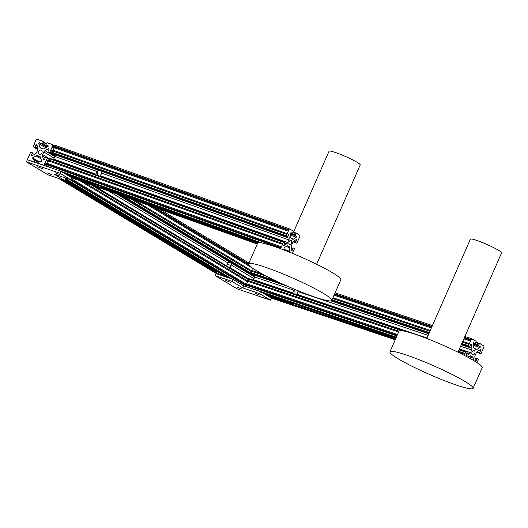 <?xml version="1.0" encoding="UTF-8"?>
<svg xmlns="http://www.w3.org/2000/svg" width="528" height="528" viewBox="0 0 528 528"><rect width="100%" height="100%" fill="white"/><g stroke="black" fill="none" stroke-linecap="round" stroke-linejoin="round"><path stroke-width="0.79" d="M222.057 274.296L220.889 274.956A5.108 0.541 -156.3 0 1 218.414 273.748L62.72 179.87M226.736 265.967L95.047 186.199M248.846 278.936L230.102 267.637L231.719 263.274L231.112 262.489L229.799 262.119L227.997 262.997L226.829 265.663M38.386 162.01L34.155 159.463A0.627 0.482 121.1 0 0 34.082 159.43L32.472 158.882A0.581 0.449 121.1 0 1 32.564 157.879L36.043 155.859A2.257 1.742 121.1 0 1 37.481 155.654L39.64 156.387A2.257 1.742 -58.9 0 1 39.904 156.506A2.257 1.742 -58.9 0 1 40.55 157.39L41.58 160.941A0.581 0.449 -58.9 0 1 40.88 161.746L39.27 161.192A0.627 0.482 -58.9 0 0 38.564 161.608L38.056 162.749A0.627 0.482 121.1 0 0 38.267 163.475L39.343 163.845A0.455 0.35 121.1 0 1 39.983 164.063L42.009 164.749A0.455 0.35 121.1 0 1 42.656 164.967L43.157 165.139A1.208 0.931 121.1 0 0 44.524 164.34L44.794 163.733L46.774 164.927M246.094 285.107L70.838 179.434M48.226 161.621L46.246 160.426L45.144 162.928A0.455 0.35 -58.9 0 0 44.794 163.733M247.546 281.807L80.203 180.906M49.157 159.496L47.177 158.308L46.589 159.634A0.455 0.35 -58.9 0 0 46.246 160.426M251.869 271.946L130.845 198.97M52.556 151.76L50.569 150.566A0.455 0.35 121.1 0 1 50.919 149.774L52.021 147.266A0.455 0.35 121.1 0 1 52.371 146.467L52.642 145.853A1.208 0.931 -58.9 0 0 52.232 144.454L51.737 144.289A0.455 0.35 -58.9 0 1 51.091 144.071L49.064 143.378A0.455 0.35 -58.9 0 1 48.424 143.161L48.959 143.484M252.424 273.979A0.627 0.403 -71.4 0 1 252.325 273.946L251.618 273.53A0.627 0.403 108.6 0 1 251.519 272.752L253.321 268.646L147.774 205.009M54.001 148.46L52.021 147.266M47.249 146.989L39.547 142.765A0.581 0.449 -58.9 0 0 38.848 143.563L39.877 147.121A2.257 1.742 -58.9 0 0 40.524 147.998A2.257 1.742 -58.9 0 0 40.788 148.124L42.946 148.856A2.257 1.742 121.1 0 0 44.385 148.652L47.863 146.632A0.581 0.449 121.1 0 0 47.956 145.622L46.345 145.075A0.627 0.482 121.1 0 1 46.134 144.355L46.636 143.207A0.627 0.482 -58.9 0 1 47.348 142.798L48.424 143.161M38.498 151.668A2.33 1.795 121.1 0 1 41.415 150.262A2.33 1.795 121.1 0 1 41.93 152.836A2.33 1.795 121.1 0 1 39.013 154.249A2.33 1.795 121.1 0 1 38.498 151.668M229.409 267.584L230.195 266.356L229.984 263.96L227.39 264.37M42.299 141.115L46.457 143.623L42.233 141.062A0.627 0.482 121.1 0 0 42.161 141.029L41.085 140.666A0.455 0.35 121.1 0 1 40.445 140.448L38.419 139.755A0.455 0.35 121.1 0 1 37.772 139.537L37.277 139.372A1.208 0.931 121.1 0 0 35.904 140.164L35.633 140.778A0.455 0.35 -58.9 0 1 35.284 141.577L34.188 144.078A0.455 0.35 -58.9 0 1 33.838 144.87L33.251 146.203A0.627 0.482 -58.9 0 0 33.462 146.929L34.393 147.239A0.627 0.482 121.1 0 0 35.099 146.83L35.977 144.837A0.581 0.449 121.1 0 1 36.868 144.712L37.904 148.269A2.257 1.742 121.1 0 1 37.752 149.886L36.584 152.546A2.257 1.742 -58.9 0 1 35.455 153.839L31.977 155.859A0.581 0.449 -58.9 0 1 31.409 155.232L32.287 153.239A0.627 0.482 -58.9 0 0 32.076 152.519L31.152 152.203A0.627 0.482 121.1 0 0 30.439 152.612L29.858 153.945A0.455 0.35 121.1 0 1 29.509 154.737L28.406 157.238A0.455 0.35 121.1 0 1 28.057 158.037L27.793 158.651A1.208 0.931 -58.9 0 0 28.195 160.05L28.69 160.222A0.455 0.35 -58.9 0 1 29.337 160.439L31.363 161.126A0.455 0.35 -58.9 0 1 32.003 161.344L33.079 161.713A0.627 0.482 -58.9 0 0 33.792 161.297L34.294 160.156A0.627 0.482 121.1 0 0 34.155 159.463M40.979 140.771L40.445 140.448M228.868 277.952L65.347 179.355M228.228 277.735L225.753 276.243A5.108 0.541 23.7 0 1 226.142 276.672A5.108 0.541 23.7 0 1 226.076 276.718L226.142 276.164L226.076 276.718L227.152 277.372M221.8 274.138L222.037 274.283A5.108 0.541 23.7 0 1 224.506 275.491L224.796 275.497M224.506 275.491L65.287 179.487M217.166 272.996A5.108 0.541 -156.3 0 1 216.784 272.567A5.108 0.541 -156.3 0 1 216.85 272.521L217.457 271.537M220.889 275.24L218.414 273.748M220.249 275.022L62.08 179.652M42.233 141.062A0.627 0.482 121.1 0 1 42.372 141.755L41.87 142.903A0.627 0.482 -58.9 0 1 41.158 143.312M54.826 156.611L44.972 150.671A2.257 1.742 -58.9 0 0 43.844 151.958L42.676 154.618A2.257 1.742 121.1 0 0 42.524 156.242L43.56 159.793A0.581 0.449 121.1 0 0 44.451 159.667L45.329 157.674A0.627 0.482 121.1 0 1 46.035 157.265L46.966 157.582A0.627 0.482 -58.9 0 1 47.177 158.308M38.313 139.867L37.772 139.537M51.638 144.395L51.091 144.071M248.873 264.957L151.879 206.468M54.437 147.715L52.371 146.467M252.391 271.253L134.917 200.422M52.978 151.015L50.919 149.774M55.229 155.054L49.988 151.892L50.569 150.566M49.988 151.892A0.627 0.482 121.1 0 1 49.282 152.308L48.352 151.991A0.627 0.482 -58.9 0 1 48.14 151.265L49.018 149.272A0.581 0.449 -58.9 0 0 48.451 148.652L44.972 150.671M248.061 281.114L84.275 182.358M48.649 160.875L46.589 159.634M246.622 284.414L71.188 178.636M47.21 164.175L45.144 162.928M231.541 278.863L65.591 178.801M230.894 278.645L65.531 178.933M218.222 274.329L60.053 178.959M217.576 274.111L59.407 178.741M99.983 176.22L101.66 173.29M97.482 175.329L97.687 171.349L97.086 171.336M99.139 170.135A5.108 0.541 -156.3 0 0 99.271 170.207L100.01 170.412M53.018 153.542A0.627 0.35 -70.4 0 1 52.972 153.529L286.942 236.986A0.627 0.35 -70.4 0 0 287.45 236.59L288.829 234.241L289.192 238.24A2.257 1.254 -70.4 0 1 288.869 239.897L287.701 242.563A2.257 1.254 109.6 0 1 286.75 243.811L283.84 245.718L284.632 242.999A0.627 0.35 109.6 0 0 284.585 242.24L283.985 241.857A0.627 0.35 -70.4 0 0 283.437 242.233L280.79 248.272A1.208 0.667 -70.4 0 0 280.645 248.747M283.906 241.824L50.021 158.4A0.627 0.35 -70.4 0 0 49.474 158.776L46.82 164.815A1.208 0.667 -70.4 0 0 46.913 166.28L49.559 167.317M61.532 171.587L261.551 242.933M71.432 177.553L257.36 243.877M293.707 241.21L295.878 241.982L296.67 239.263L293.766 241.164A2.257 1.254 109.6 0 0 292.809 242.418L291.641 245.084A2.257 1.254 -70.4 0 0 291.317 246.734L291.72 250.754L293.066 248.391A0.627 0.35 -70.4 0 1 293.614 248.015L294.208 248.398A0.627 0.35 109.6 0 1 294.261 249.157L292.413 253.361M291.185 240.372A2.33 1.294 -70.4 0 1 291.423 243.065A2.33 1.294 -70.4 0 1 289.476 244.682A2.33 1.294 -70.4 0 1 289.324 244.609A2.33 1.294 -70.4 0 1 289.093 241.916A2.33 1.294 -70.4 0 1 291.04 240.299A2.33 1.294 -70.4 0 1 291.185 240.372M63.518 172.788L259.552 242.708M69.452 176.359L97.693 186.437A5.108 0.541 23.7 0 1 94.994 185.275L94.717 183.995M101.224 186.556L100.795 187.348A5.108 0.541 23.7 0 1 99.488 187.077L97.693 186.437M99.488 187.077L257.545 243.454M291.04 238.128L293.634 239.052A2.257 1.254 -70.4 0 1 292.75 239.237A2.257 1.254 -70.4 0 1 292.604 239.171L291.212 238.28A2.257 1.254 109.6 0 1 290.717 237.191L290.486 233.468L291.04 232.67L292.116 233.356A0.627 0.35 109.6 0 0 292.664 232.98L293.165 231.832A0.627 0.35 -70.4 0 0 293.119 231.079L289.958 229.053A1.208 0.667 109.6 0 0 289.885 229.02A1.208 0.667 109.6 0 0 288.902 229.786L288.638 230.399L54.668 146.942L54.938 146.329L288.902 229.786M290.499 233.732L295.469 235.501A0.627 0.35 -70.4 0 1 295.423 234.742L295.924 233.6A0.627 0.35 109.6 0 1 296.472 233.224L299.633 235.244A1.208 0.667 -70.4 0 1 299.726 236.709L297.073 242.748A0.627 0.35 -70.4 0 1 296.525 243.124L295.924 242.741A0.627 0.35 109.6 0 1 295.878 241.982M297.145 233.779L297.581 233.93M69.927 176.649L257.499 243.553M288.856 251.915L288.394 251.618A0.627 0.35 109.6 0 0 288.143 251.632M286.097 246.47L289.793 247.79A2.257 1.254 109.6 0 0 289.298 246.701L287.905 245.81A2.257 1.254 -70.4 0 0 287.76 245.738A2.257 1.254 -70.4 0 0 286.882 245.929L284.203 247.777L283.998 248.807L285.041 249.473A0.627 0.35 -70.4 0 1 285.087 250.232L285.014 250.404M91.793 182.609L91.641 183.13A5.108 0.541 -156.3 0 1 92.948 183.401L93.152 183.355M97.442 185.203L258.707 242.728L97.442 185.203A5.108 0.541 -156.3 0 0 94.743 184.041L259.208 242.702M63.994 173.072L92.948 183.401M53.46 159.621A2.257 1.254 109.6 0 0 53.731 159.106L54.899 156.446L97.02 171.468L95.667 174.676M100.188 176.293L101.726 173.144L288.869 239.897M97.02 171.468L98.32 170.161L101.072 171.145L101.726 173.144M55.196 154.321L55.222 154.79A2.257 1.254 -70.4 0 1 54.899 156.446M291.991 230.479L292.426 230.63M293.634 239.052L296.314 237.197L296.512 236.168L295.469 235.501M298.868 234.881L299.31 235.039M71.59 177.731L257.314 243.976M289.707 252.259L289.793 247.79M62.014 171.877L260.971 242.847M47.091 164.201L281.061 247.658M47.441 163.403L281.411 246.86M48.543 160.901L282.506 244.358M48.886 160.109L282.856 243.566M286.942 236.986A0.627 0.35 -70.4 0 1 286.902 236.966L286.301 236.584A0.627 0.35 109.6 0 1 286.255 235.825L288.638 230.399M52.972 153.529A0.627 0.35 -70.4 0 1 52.932 153.509L286.902 236.966M286.836 234.491L52.866 151.041L52.285 152.368A0.627 0.35 109.6 0 0 52.331 153.127L52.932 153.509M52.866 151.041L53.216 150.249L287.186 233.699M53.216 150.249L54.318 147.741L288.288 231.198M54.318 147.741L54.668 146.942M289.799 229L55.994 145.603A1.208 0.667 109.6 0 0 55.915 145.563A1.208 0.667 109.6 0 0 54.938 146.329M290.261 229.37L290.697 229.528M253.328 280.15A2.257 1.452 108.6 0 0 253.565 279.695L292.618 292.829L292.439 293.304M292.618 292.829L294.373 289.192M298.228 290.789L296.98 294.294L427.007 338.026M296.677 294.73L296.98 294.294M295 294.162L294.914 290.242L293.291 291.304M292.915 292.162L292.604 293.357M475.009 358.208L476.942 358.862L476.071 360.855A0.581 0.376 -71.4 0 1 475.352 360.895L474.863 357.086A2.257 1.452 -71.4 0 1 475.134 355.41L476.302 352.75A2.257 1.452 108.6 0 1 477.305 351.516L480.242 349.754A0.581 0.376 108.6 0 1 480.632 350.453L479.761 352.447A0.627 0.403 108.6 0 0 479.86 353.225L480.566 353.648A0.627 0.403 -71.4 0 0 481.16 353.285L483.813 347.246A1.208 0.772 -71.4 0 0 483.622 345.748L482.731 345.352M480.711 344.144L483.245 345.523M472.619 339.319L472.263 338.976A1.208 0.772 108.6 0 0 472.164 338.93A1.208 0.772 108.6 0 0 471.108 339.669L470.837 340.283L464.198 338.052M459.004 349.886L465.643 352.117A0.627 0.403 -71.4 0 1 466.237 351.76L466.943 352.176A0.627 0.403 108.6 0 1 467.042 352.955L466.171 354.948A0.581 0.376 108.6 0 0 466.561 355.654L469.498 353.885A2.257 1.452 108.6 0 0 470.501 352.651L471.669 349.991A2.257 1.452 -71.4 0 0 471.94 348.315L471.451 344.507A0.581 0.376 -71.4 0 0 470.732 344.553L469.854 346.546A0.627 0.403 -71.4 0 1 469.26 346.903L468.554 346.487A0.627 0.403 108.6 0 1 468.455 345.708L470.837 340.283M472.468 354.823A2.33 1.498 -71.4 0 1 472.039 352.077A2.33 1.498 -71.4 0 1 474.144 350.493A2.33 1.498 -71.4 0 1 474.329 350.585A2.33 1.498 -71.4 0 1 474.764 353.331A2.33 1.498 -71.4 0 1 472.659 354.908A2.33 1.498 -71.4 0 1 472.468 354.823M479.807 343.504L475.966 342.21L479.86 343.51A0.627 0.403 108.6 0 1 479.912 343.537L481.213 344.315M474.652 340.534L473.128 339.491M467.808 357.232L469.775 356.05A2.257 1.452 -71.4 0 1 470.745 355.898A2.257 1.452 -71.4 0 1 470.93 355.978L472.567 356.954A2.257 1.452 108.6 0 1 473.194 358.09L473.497 360.446M288.73 301.389L288.499 301.871L288.73 301.389M396.079 337.841L291.205 302.57A5.108 0.541 -156.3 0 1 293.878 303.686L294.096 303.758M263.063 293.106L289.542 302.009A5.108 0.541 -156.3 0 0 288.499 301.871L263.861 293.588M262.588 292.822L396.125 337.729M254.938 274.831L255.004 275.359A2.257 1.452 -71.4 0 1 254.734 277.035L253.565 279.695M475.022 343.49L474.969 343.471A0.627 0.403 108.6 0 0 475.57 343.108L476.071 341.966A0.627 0.403 -71.4 0 0 475.972 341.187L475.154 340.699M474.969 343.471L473.748 342.738A0.581 0.376 108.6 0 0 473.121 343.504L473.609 347.312A2.257 1.452 108.6 0 0 474.236 348.447L475.873 349.424A2.257 1.452 -71.4 0 0 476.058 349.51A2.257 1.452 -71.4 0 0 477.028 349.351L479.965 347.589A0.581 0.376 -71.4 0 0 480.13 346.546L478.909 345.82A0.627 0.403 -71.4 0 1 478.81 345.041L479.312 343.893A0.627 0.403 108.6 0 1 479.86 343.51M268.97 296.67L395.479 339.214M268.495 296.38L295.112 305.336A5.108 0.541 23.7 0 1 292.439 304.22L292.142 302.933M395.604 338.917L297.818 306.029L298.082 305.375L297.818 306.029A5.108 0.541 23.7 0 1 296.776 305.89L295.112 305.336M296.776 305.89L395.525 339.101M395.888 338.27L298.188 305.138M261.089 291.918L396.284 337.385M260.614 291.628L396.33 337.273M246.299 286.73L246.246 286.697A1.208 0.772 -71.4 0 1 246.055 285.199L396.917 335.933M406.124 331.538L249.302 278.804A0.627 0.403 -71.4 0 0 248.708 279.16L246.325 284.585L397.188 335.32M246.325 284.585L246.055 285.199M246.675 283.787L397.538 334.521M458.073 352.011L464.713 354.242L464.231 355.331M247.771 281.285L398.633 332.02M248.12 280.493L398.983 331.228M458.423 351.219L465.056 353.45L464.713 354.242M465.643 352.117L465.056 353.45M252.1 271.418L266.726 276.342M332.6 298.492L429.983 331.241M462.403 342.144L469.042 344.381M252.45 270.626L262.093 273.874M332.95 297.7L430.327 330.449M462.752 341.352L469.385 343.589M334.052 295.198L431.429 327.947M463.848 338.851L470.488 341.081M334.402 294.4L431.779 327.149M476.942 358.862A0.627 0.403 -71.4 0 1 477.543 358.499L478.249 358.921A0.627 0.403 108.6 0 1 478.348 359.693L477.048 362.657M270.95 297.865L395.274 339.676M270.475 297.574L395.327 339.563M230.479 282.341L225.786 280.493L230.479 282.341M259.703 295.086L255.017 293.231L259.703 295.086M241.969 289.047L237.277 287.199L241.969 289.047M270.428 300.161L259.591 293.627L260.495 291.562L271.333 298.096L270.428 300.161L236.96 288.776L215.285 275.708L232.016 281.398L232.927 279.332L216.19 273.643L215.285 275.708M260.495 291.562L243.764 285.866L232.927 279.332M259.591 293.627L242.854 287.938L232.016 281.398M242.854 287.938L243.764 285.866M52.127 174.801L47.434 172.946L52.127 174.801M60.047 174.695L55.354 172.841L60.047 174.695M42.306 168.663L37.62 166.808L42.306 168.663M60.779 171.131L71.617 177.665L70.706 179.738L59.869 173.197L60.779 171.131L27.311 159.746L26.4 161.819L48.074 174.887L64.812 180.576L65.716 178.51L63.921 177.428M59.869 173.197L26.4 161.819M70.706 179.738L53.975 174.042L64.812 180.576M389.935 351.833L399.016 331.155A45.428 4.798 23.7 0 1 443.236 345.325A45.428 4.798 23.7 0 1 482.203 367.673L473.128 388.351A45.428 4.798 23.7 0 1 428.901 374.18A45.428 4.798 23.7 0 1 389.935 351.833A45.428 4.798 23.7 0 1 434.161 366.01A45.428 4.798 23.7 0 1 473.128 388.351M276.863 281.365A45.428 4.798 -156.3 0 0 331.756 300.425A45.428 4.798 -156.3 0 0 303.461 282.962A45.428 4.798 -156.3 0 0 248.569 263.908A45.428 4.798 -156.3 0 0 276.863 281.365M331.756 300.425L340.837 279.741A45.428 4.798 -156.3 0 0 312.536 262.284A45.428 4.798 -156.3 0 0 257.644 243.223L248.569 263.908M316.628 264.257L360.228 164.927A17.035 1.802 -156.3 0 0 357.185 162.347A17.035 1.802 -156.3 0 0 340.085 154.229A17.035 1.802 -156.3 0 0 329.036 151.232L293.509 232.162M457.994 352.189L501.6 252.853A17.035 1.802 -156.3 0 0 498.551 250.279A17.035 1.802 -156.3 0 0 481.457 242.161A17.035 1.802 -156.3 0 0 470.402 239.158L426.73 338.468M45.863 147.794L38.848 143.563M254.694 277.127L231.719 263.274M254.008 278.685L231.271 264.97M227.997 262.997L108.715 191.077M229.799 262.119L116.701 193.921M222.037 274.283L65.188 179.711L221.912 274.217M217.279 271.94L65.01 180.127M225.159 276.692L221.872 274.712M221.965 275.603L220.889 274.956M216.85 272.521L63.796 180.233M46.246 144.091L42.372 141.755M47.956 146.573L41.87 142.903M42.511 148.705L39.877 147.121M54.146 158.169L43.844 151.958M49.493 158.73L42.676 154.618M45.243 157.879L42.524 156.242M40.135 156.684L39.64 156.387M40.59 157.529L37.481 155.654M40.966 158.822L36.043 155.859M38.379 162.023L34.221 159.515M38.174 162.492L34.294 160.156M36.274 162.796L33.792 161.297M37.105 145.517L35.977 144.837M37.963 148.559L35.099 146.83M37.917 149.371L34.393 147.239M33.389 146.896L37.864 149.589L33.462 146.929M46.893 147.193L39.547 142.765M248.543 263.98L155.027 207.59M54.714 147.107L52.642 145.853M255.017 275.524L252.529 274.025M251.506 273.405L124.021 196.535M254.958 276.329L120.608 195.32M55.117 155.826L49.282 152.308M119.579 194.951L254.905 276.547L119.618 194.964M55.057 156.031L48.352 151.991M49.078 149.028L48.451 148.652M44.002 160.063L43.56 159.793M93.568 185.671L248.688 279.206L93.529 185.658M248.477 279.682L91.106 184.793M245.903 285.773L69.201 179.223M46.649 165.62L44.524 164.34M232.036 279.028L65.637 178.695M38.603 161.522L32.564 157.879M217.081 273.946L58.912 178.57M34.346 154.48L32.287 153.239M32.215 155.72L31.409 155.232M290.578 233.02L295.423 234.742M292.868 232.511L295.924 233.6M293.086 232.016L296.386 233.191M100.795 187.348L257.618 243.283M101.145 186.727L258.317 242.788M65.644 174.062L94.552 184.378M68.653 175.877L94.994 185.275M285.457 250.576L288.314 251.592M286.968 245.87L289.298 246.701M64.799 173.554L91.641 183.13M53.731 159.106L95.852 174.128M100.551 175.804L287.701 242.563M284.612 243.052L286.75 243.811M101.072 171.145L289.192 238.24M55.222 154.79L98.32 170.161M290.684 232.848L292.116 233.356M290.591 235.158L296.314 237.197M290.519 234.029L296.512 236.168M296.564 243.144L293.086 241.903L296.525 243.124M293.179 241.758L295.924 242.741M295.904 239.686L296.756 239.989M291.535 250.153L292.189 250.384M291.383 247.79L293.066 248.391M71.551 177.811L257.281 244.055L71.551 177.817M285.179 249.784L290.03 251.513M46.913 166.28L55.031 169.178M61.162 171.362L262.053 243.019M46.82 164.815L280.79 248.272M49.474 158.776L283.437 242.233M283.694 245.533L284.064 245.665M288.479 234.353L288.961 234.524M52.331 153.127L286.301 236.584M52.285 152.368L286.255 235.825M475.312 360.598L476.071 360.855M466.132 355.509L466.561 355.654M470.554 355.852L470.93 355.978M293.878 303.686L396 338.026L293.99 303.725M459.426 348.929L470.501 352.651M467.003 353.047L469.498 353.885M254.734 277.035L293.786 290.169M298.148 291.634L428.175 335.366M460.594 346.269L471.669 349.991M330.917 300.887L428.848 333.828M461.267 344.731L471.94 348.315M255.004 275.359L288.017 286.46M474.137 348.381L477.028 349.351M473.167 343.886L478.909 345.82M473.161 343.141L478.81 345.041M475.748 342.698L479.312 343.893M264.917 294.221L291.971 303.323M267.703 295.904L292.439 304.22M469.808 356.03L472.567 356.954M468.824 356.624L473.194 358.09M246.246 286.697L396.37 337.187M248.708 279.16L402.059 330.733M466.191 351.734L459.221 349.391L466.138 351.721M470.884 344.315L471.451 344.507M252.325 273.946L283.397 284.401M429.04 333.386L331.61 300.617L429.046 333.379M469.306 346.929L461.465 344.289L469.26 346.903M251.618 273.53L281.873 283.701M331.729 300.472L429.112 333.221M461.538 344.124L468.554 346.487M251.519 272.752L276.23 281.061M332.02 299.825L429.396 332.574M461.822 343.477L468.455 345.708M334.673 293.786L432.049 326.535M464.468 337.438L471.108 339.669M335.082 292.842L432.465 325.591L335.089 292.829M464.884 336.494L472.058 338.91M473.359 345.365L479.965 347.589M473.213 344.223L480.13 346.546M480.612 353.668L476.54 352.301L480.566 353.648M476.645 352.143L479.86 353.225M477.2 351.589L479.761 352.447M479.635 350.117L480.632 350.453M271.319 298.082L395.241 339.761L271.333 298.102M227.113 277.358L226.057 276.718M248.945 263.05L159.793 209.293M55.037 146.131L52.371 144.52M55.051 156.044L48.279 151.958M217.001 273.92L58.839 178.55M293.093 232.01L296.432 233.204M285.285 250.51L288.354 251.605M64.819 173.567L91.621 183.13M290.677 232.848L292.156 233.376M49.975 158.38L283.945 241.837M55.915 145.563L289.885 229.02M263.888 293.601L288.493 301.877M249.256 278.777L406.197 331.558M252.371 273.973L283.45 284.42M464.891 336.481L472.164 338.93"/></g></svg>

